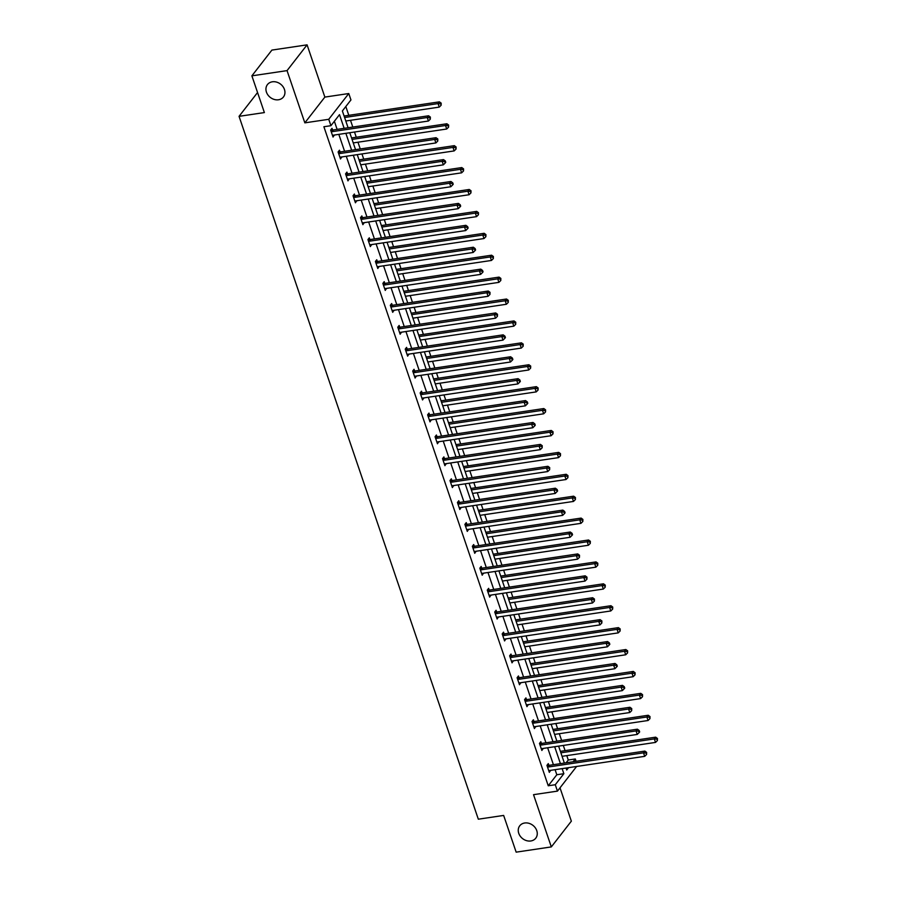 <?xml version="1.0" encoding="UTF-8"?>
<svg xmlns="http://www.w3.org/2000/svg" width="897" height="897" viewBox="0 0 897 897"><rect width="100%" height="100%" fill="white"/><g stroke="black" fill="none" stroke-linecap="round" stroke-linejoin="round"><path stroke-width="1.35" d="M524.7 822.998A10.125 8.398 37.9 0 1 535.262 827.763A10.125 8.398 37.9 0 1 535.756 838.19A10.125 8.398 37.9 0 1 530.822 840.971A10.125 8.398 37.9 0 1 520.26 836.206A10.125 8.398 37.9 0 1 519.767 825.767A10.125 8.398 37.9 0 1 524.7 822.998M272.374 81.795A10.125 8.398 37.9 0 1 282.936 86.561A10.125 8.398 37.9 0 1 283.43 96.999A10.125 8.398 37.9 0 1 278.496 99.769A10.125 8.398 37.9 0 1 267.945 95.004A10.125 8.398 37.9 0 1 267.452 84.576A10.125 8.398 37.9 0 1 272.374 81.795M576.614 766.464L557.452 791.12L533.536 794.675L551.319 846.914L516.156 852.15L503.654 815.429L478.325 819.196L239.05 116.341L264.38 112.574L251.878 75.841L271.903 50.086L307.077 44.85L287.051 70.616L304.834 122.855L328.75 119.301L348.776 93.535L350.951 99.926L342.374 110.959L348.092 127.755M251.878 75.841L287.051 70.616M551.319 846.914L571.355 821.159L560.008 787.835M304.834 122.855L324.86 97.089L307.077 44.85M324.86 97.089L348.776 93.535M566.108 762.809L568.272 760.017L566.781 755.622M565.088 750.643L563.305 745.429M561.612 740.451L559.324 733.712M557.62 728.734L555.848 723.52M554.155 718.553L551.857 711.803M550.164 706.825L548.392 701.622M546.699 696.644L544.401 689.894M542.707 684.916L540.936 679.713M539.243 674.735L536.944 667.985M535.251 663.006L533.48 657.804M531.786 652.825L529.488 646.075M527.795 641.108L526.023 635.895M524.33 630.916L522.032 624.177M520.338 619.199L518.567 613.985M516.874 609.007L514.575 602.268M512.882 597.29L511.111 592.076M509.406 587.109L507.119 580.359M505.426 575.381L503.643 570.178M501.95 565.2L499.651 558.45M497.958 553.471L496.187 548.269M494.494 543.29L492.195 536.541M490.502 531.562L488.73 526.36M487.037 521.381L484.739 514.631M483.046 509.664L481.274 504.45M479.581 499.472L477.282 492.733M475.589 487.755L473.818 482.541M472.125 477.574L469.826 470.824M468.133 465.846L466.362 460.643M464.668 455.665L462.37 448.915M460.677 443.937L458.905 438.734M457.201 433.756L454.914 427.006M453.22 422.027L451.438 416.825M449.745 411.846L447.457 405.096M445.753 400.129L443.981 394.915M442.288 389.937L439.99 383.187M438.297 378.22L436.525 373.006M434.832 368.028L432.533 361.289M430.84 356.311L429.069 351.097M427.376 346.13L425.077 339.38M423.384 334.402L421.612 329.199M419.919 324.221L417.621 317.471M415.928 312.492L414.156 307.29M412.463 302.311L410.164 295.562M408.471 290.583L406.7 285.381M405.007 280.402L402.708 273.652M401.015 268.685L399.232 263.471M397.539 258.493L395.252 251.754M393.548 246.776L391.776 241.562M390.083 236.584L387.784 229.845M386.091 224.867L384.32 219.653M382.627 214.686L380.328 207.936M378.635 202.957L376.863 197.755M375.17 192.777L372.872 186.027M371.179 181.048L369.407 175.846M367.714 170.867L365.415 164.117M363.722 159.139L361.951 153.936M360.258 148.958L357.959 142.208M356.266 137.241L354.494 132.027M352.801 127.049L350.503 120.31M348.81 115.332L345.816 106.53M568.272 760.017L575.313 758.963L576.109 761.318M257.551 92.537L239.05 116.341M541.362 743.277L540.835 741.707L539.478 743.445L541.866 750.464L543.122 748.434M526.449 699.458L525.911 697.888L524.566 699.626L526.954 706.657L528.21 704.616M511.537 655.64L510.998 654.07L509.642 655.819L512.03 662.838L513.286 660.809M496.613 611.832L496.086 610.263L494.729 612.001L497.117 619.02L498.373 616.99M481.7 568.014L481.162 566.444L479.817 568.182L482.205 575.212L483.461 573.172M466.788 524.207L466.249 522.626L464.893 524.375L467.292 531.394L468.548 529.365M451.875 480.388L451.337 478.819L449.98 480.557L452.368 487.576L453.624 485.546M436.951 436.57L436.424 435L435.067 436.738L437.456 443.768L438.711 441.739M422.038 392.763L421.5 391.182L420.155 392.931L422.543 399.95L423.799 397.92M407.126 348.944L406.588 347.374L405.231 349.112L407.63 356.131L408.875 354.102M392.213 305.126L391.675 303.556L390.318 305.294L392.707 312.324L393.962 310.295M377.289 261.319L376.762 259.749L375.406 261.487L377.794 268.506L379.05 266.476M362.377 217.5L361.839 215.93L360.493 217.668L362.881 224.687L364.137 222.658M347.464 173.682L346.926 172.112L345.569 173.861L347.958 180.88L349.213 178.851M332.54 129.874L332.013 128.305L330.657 130.043L333.045 137.062L334.301 135.032M344.156 128.338L339.503 114.648L330.926 125.692L323.884 126.735L548.246 785.772L556.824 774.739L555.097 769.671M553.404 764.693L547.641 747.762M545.948 742.783L540.185 725.852M538.492 720.874L532.728 703.943M531.035 698.976L525.272 682.045M523.579 677.067L517.804 660.136M516.111 655.158L510.348 638.227M508.655 633.248L502.892 616.317M501.199 611.339L495.436 594.408M493.742 589.441L487.979 572.499M486.286 567.532L480.523 550.601M478.83 545.623L473.067 528.692M471.374 523.713L465.599 506.783M463.906 501.804L458.143 484.873M456.45 479.895L450.686 462.964M448.993 457.997L443.23 441.066M441.537 436.088L435.774 419.157M434.081 414.179L428.318 397.248M426.624 392.269L420.861 375.338M419.168 370.36L413.405 353.429M411.701 348.451L405.937 331.52M404.244 326.553L398.481 309.622M396.788 304.644L391.025 287.713M389.332 282.734L383.568 265.804M381.875 260.825L376.112 243.894M374.419 238.916L368.656 221.985M366.963 217.007L361.199 200.076M359.506 195.109L353.732 178.178M352.039 173.199L346.276 156.269M344.583 151.29L338.819 134.359M337.126 129.381L334.368 121.263M340.008 151.784L339.47 150.203L338.113 151.952L340.501 158.971L341.757 156.941M354.92 195.591L354.382 194.021L353.026 195.759L355.425 202.789L356.681 200.749M369.833 239.409L369.295 237.84L367.949 239.577L370.338 246.597L371.593 244.567M384.746 283.217L384.219 281.647L382.862 283.396L385.25 290.415L386.506 288.386M399.67 327.035L399.131 325.465L397.775 327.203L400.163 334.233L401.419 332.193M414.582 370.853L414.044 369.284L412.698 371.022L415.087 378.041L416.343 376.011M429.495 414.661L428.968 413.091L427.611 414.84L429.999 421.859L431.255 419.83M444.407 458.479L443.88 456.909L442.524 458.647L444.912 465.666L446.168 463.637M459.331 502.298L458.793 500.728L457.436 502.466L459.836 509.485L461.08 507.455M474.244 546.105L473.706 544.535L472.36 546.284L474.748 553.303L476.004 551.274M489.157 589.923L488.63 588.354L487.273 590.091L489.661 597.11L490.917 595.081M504.08 633.742L503.542 632.172L502.185 633.91L504.574 640.929L505.83 638.899M518.993 677.549L518.455 675.979L517.098 677.717L519.498 684.747L520.753 682.718M533.906 721.367L533.367 719.798L532.022 721.536L534.41 728.555L535.666 726.525M548.818 765.186L548.291 763.616L546.935 765.354L549.323 772.373L550.579 770.344M330.926 125.692L328.75 119.301M557.452 791.12L555.277 784.729L563.854 773.696L562.127 768.628M548.246 785.772L555.277 784.729M560.434 763.65L554.671 746.719M552.978 741.741L547.215 724.81M545.522 719.831L539.759 702.9M538.065 697.922L532.302 680.991M530.609 676.024L524.846 659.082M523.153 654.115L517.39 637.184M515.697 632.206L509.933 615.275M508.229 610.296L502.466 593.366M500.773 588.387L495.009 571.456M493.316 566.478L487.553 549.547M485.86 544.58L480.097 527.649M478.404 522.671L472.641 505.74M470.947 500.761L465.184 483.831M463.491 478.852L457.728 461.921M456.024 456.943L450.26 440.012M448.567 435.034L442.804 418.103M441.111 413.136L435.348 396.205M433.655 391.227L427.891 374.296M426.198 369.317L420.435 352.386M418.742 347.408L412.979 330.477M411.286 325.499L405.522 308.568M403.829 303.59L398.055 286.659M396.362 281.692L390.599 264.761M388.906 259.782L383.142 242.852M381.449 237.873L375.686 220.942M373.993 215.964L368.23 199.033M366.537 194.055L360.773 177.124M359.08 172.157L353.317 155.226M351.624 150.248L345.861 133.317M566.063 768.045L566.725 770.007L568.541 767.675M573.138 761.755L575.313 758.963M349.785 132.734L355.548 149.664M357.241 154.632L363.005 171.562M364.698 176.541L370.461 193.472M372.154 198.45L377.917 215.381M379.61 220.359L385.374 237.29M387.067 242.268L392.83 259.199M394.534 264.178L400.297 281.109M401.991 286.076L407.754 303.007M409.447 307.985L415.21 324.916M416.903 329.894L422.666 346.825M424.359 351.803L430.123 368.734M431.816 373.713L437.579 390.644M439.272 395.611L445.035 412.553M446.74 417.52L452.503 434.451M454.196 439.429L459.959 456.36M461.652 461.338L467.415 478.269M469.109 483.248L474.872 500.178M476.565 505.157L482.328 522.088M484.021 527.055L489.784 543.986M491.478 548.964L497.241 565.895M498.934 570.873L504.708 587.804M506.401 592.782L512.165 609.713M513.858 614.692L519.621 631.623M521.314 636.601L527.077 653.532M528.77 658.499L534.534 675.43M536.227 680.408L541.99 697.339M543.683 702.317L549.446 719.248M551.139 724.227L556.902 741.157M558.607 746.136L564.37 763.067M556.824 774.739L563.854 773.696M332.552 135.593L334.402 135.324M340.008 157.502L341.858 157.233M347.464 179.411L349.314 179.131M354.92 201.32L356.771 201.04M362.377 223.23L364.227 222.949M369.833 245.139L371.694 244.859M377.301 267.037L379.151 266.768M384.757 288.946L386.607 288.677M392.213 310.855L394.063 310.575M399.67 332.765L401.52 332.484M407.126 354.674L408.976 354.393M414.582 376.572L416.432 376.303M422.038 398.481L423.9 398.212M429.506 420.39L431.356 420.121M436.962 442.299L438.812 442.019M444.419 464.209L446.269 463.928M451.875 486.118L453.725 485.838M459.331 508.016L461.181 507.747M466.788 529.925L468.638 529.656M474.244 551.834L476.105 551.554M481.7 573.744L483.561 573.463M489.168 595.653L491.018 595.373M496.624 617.562L498.474 617.282M504.08 639.46L505.93 639.191M511.537 661.369L513.387 661.1M518.993 683.279L520.843 682.998M526.449 705.188L528.299 704.907M533.906 727.097L535.767 726.817M541.373 748.995L543.223 748.726M548.829 770.904L550.68 770.635M331.195 131.612L331.43 131.668A1.581 1.312 -142.1 0 0 331.991 131.691L427.23 117.518L428.43 121.028L333.179 135.2A1.581 1.312 -142.1 0 0 332.686 135.38L332.518 135.492M331.049 129.538L332.776 129.919A1.581 1.312 -142.1 0 0 333.336 129.942L428.587 115.78L427.23 117.518L429.82 117.776L430.302 119.189L430.369 117.081L429.82 117.776M430.369 117.081L428.587 115.78M428.43 121.028L430.302 119.189M345.793 121.005L439.25 107.102L438.061 103.592L439.407 101.854L344.168 116.016A1.581 1.312 37.9 0 1 344.1 116.027M440.651 103.85L441.122 105.252L441.189 103.155L440.651 103.85L438.061 103.592L344.594 117.496M441.122 105.252L439.25 107.102M439.407 101.854L441.189 103.155M338.651 153.522L338.887 153.566A1.581 1.312 -142.1 0 0 339.447 153.6L434.686 139.427L435.886 142.937L340.636 157.11A1.581 1.312 -142.1 0 0 340.154 157.289L339.974 157.401M338.505 151.447L340.232 151.828A1.581 1.312 -142.1 0 0 340.793 151.851L436.043 137.69L434.686 139.427L437.276 139.685L437.758 141.087L437.826 138.99L437.276 139.685M437.826 138.99L436.043 137.69M435.886 142.937L437.758 141.087M346.107 175.431L346.343 175.476A1.581 1.312 -142.1 0 0 346.904 175.498L442.143 161.337L443.342 164.846L348.092 179.008A1.581 1.312 -142.1 0 0 347.61 179.187L347.431 179.31M345.962 173.356L347.7 173.738A1.581 1.312 -142.1 0 0 348.26 173.76L443.499 159.599L442.143 161.337L444.744 161.595L445.215 162.996L445.753 162.301L445.282 160.899L444.744 161.595M445.282 160.899L443.499 159.599M443.342 164.846L445.215 162.996M353.25 142.915L446.706 129.011L445.517 125.502L446.863 123.764L351.624 137.925A1.581 1.312 37.9 0 1 351.557 137.936M448.108 125.759L448.59 127.161L448.646 125.064L448.108 125.759L445.517 125.502L352.05 139.405M448.59 127.161L446.706 129.011M446.863 123.764L448.646 125.064M360.706 164.824L454.162 150.92L452.974 147.411L454.331 145.662L359.08 159.834A1.581 1.312 37.9 0 1 359.013 159.845M455.564 147.669L456.046 149.07L456.102 146.973L455.564 147.669L452.974 147.411L359.506 161.314M456.046 149.07L454.162 150.92M454.331 145.662L456.102 146.973M353.564 197.329L353.799 197.385A1.581 1.312 -142.1 0 0 354.36 197.407L449.599 183.246L450.799 186.755L355.56 200.917A1.581 1.312 -142.1 0 0 355.066 201.096L354.887 201.208M353.418 195.254L355.156 195.647A1.581 1.312 -142.1 0 0 355.717 195.669L450.956 181.497L449.599 183.246L452.2 183.504L452.671 184.905L453.22 184.21L452.738 182.809L452.2 183.504M452.738 182.809L450.956 181.497M450.799 186.755L452.671 184.905M368.162 186.733L461.63 172.829L460.43 169.32L461.787 167.571L366.537 181.743A1.581 1.312 37.9 0 1 366.469 181.755M463.02 169.578L463.502 170.979L463.57 168.883L463.02 169.578L460.43 169.32L366.974 183.212M463.502 170.979L461.63 172.829M461.787 167.571L463.57 168.883M361.02 219.238L361.256 219.294A1.581 1.312 -142.1 0 0 361.816 219.317L457.066 205.155L458.255 208.665L363.016 222.826A1.581 1.312 -142.1 0 0 362.523 223.005L362.343 223.118M360.874 217.164L362.612 217.556A1.581 1.312 -142.1 0 0 363.173 217.579L458.412 203.406L457.066 205.155L459.656 205.413L460.127 206.815L460.677 206.119L460.195 204.707L459.656 205.413M460.195 204.707L458.412 203.406M458.255 208.665L460.127 206.815M375.619 208.631L469.086 194.739L467.886 191.218L469.243 189.48L373.993 203.653A1.581 1.312 37.9 0 1 373.926 203.653M470.477 191.476L470.959 192.889L471.026 190.781L470.477 191.476L467.886 191.218L374.43 205.121M470.959 192.889L469.086 194.739M469.243 189.48L471.026 190.781M368.476 241.147L368.712 241.203A1.581 1.312 -142.1 0 0 369.272 241.226L464.523 227.053L465.711 230.563L370.472 244.735A1.581 1.312 -142.1 0 0 369.979 244.915L369.799 245.027M368.342 239.073L370.069 239.454A1.581 1.312 -142.1 0 0 370.629 239.488L465.868 225.315L464.523 227.053L467.113 227.311L467.595 228.724L468.133 228.029L467.651 226.616L467.113 227.311M467.651 226.616L465.868 225.315M465.711 230.563L467.595 228.724M383.075 230.54L476.542 216.637L475.343 213.127L476.699 211.389L381.46 225.551A1.581 1.312 37.9 0 1 381.382 225.562M477.944 213.385L478.415 214.798L478.482 212.69L477.944 213.385L475.343 213.127L381.887 227.031M478.415 214.798L476.542 216.637M476.699 211.389L478.482 212.69M375.944 263.056L376.168 263.113A1.581 1.312 -142.1 0 0 376.729 263.135L471.979 248.962L473.168 252.472L377.929 266.644A1.581 1.312 -142.1 0 0 377.435 266.824L377.256 266.936M375.798 260.982L377.525 261.363A1.581 1.312 -142.1 0 0 378.086 261.386L473.324 247.224L471.979 248.962L474.569 249.22L475.051 250.622L475.589 249.927L475.107 248.525L474.569 249.22M475.107 248.525L473.324 247.224M473.168 252.472L475.051 250.622M390.543 252.449L483.999 238.546L482.799 235.036L484.156 233.298L388.917 247.46A1.581 1.312 37.9 0 1 388.838 247.471M485.4 235.294L485.871 236.696L485.939 234.599L485.4 235.294L482.799 235.036L389.343 248.94M485.871 236.696L483.999 238.546M484.156 233.298L485.939 234.599M383.4 284.966L383.636 285.011A1.581 1.312 -142.1 0 0 384.196 285.033L479.435 270.872L480.635 274.381L385.385 288.554A1.581 1.312 -142.1 0 0 384.891 288.733L384.712 288.845M383.254 282.891L384.981 283.273A1.581 1.312 -142.1 0 0 385.542 283.295L480.792 269.134L479.435 270.872L482.025 271.129L482.508 272.531L483.046 271.836L482.564 270.434L482.025 271.129M482.564 270.434L480.792 269.134M480.635 274.381L482.508 272.531M397.999 274.359L491.455 260.455L490.255 256.946L491.612 255.208L396.373 269.369A1.581 1.312 37.9 0 1 396.306 269.38M492.857 257.204L493.328 258.605L493.395 256.508L492.857 257.204L490.255 256.946L396.799 270.849M493.328 258.605L491.455 260.455M491.612 255.208L493.395 256.508M390.857 306.875L391.092 306.92A1.581 1.312 -142.1 0 0 391.653 306.942L486.892 292.781L488.091 296.29L392.841 310.452A1.581 1.312 -142.1 0 0 392.359 310.631L392.18 310.754M390.711 304.801L392.438 305.182A1.581 1.312 -142.1 0 0 392.998 305.204L488.248 291.043L486.892 292.781L489.482 293.039L489.964 294.44L490.031 292.344L489.482 293.039M490.031 292.344L488.248 291.043M488.091 296.29L489.964 294.44M405.455 296.268L498.911 282.364L497.723 278.855L499.068 277.106L403.829 291.278A1.581 1.312 37.9 0 1 403.762 291.29M500.313 279.113L500.795 280.514L500.851 278.418L500.313 279.113L497.723 278.855L404.255 292.758M500.795 280.514L498.911 282.364M499.068 277.106L500.851 278.418M398.313 328.773L398.548 328.829A1.581 1.312 -142.1 0 0 399.109 328.851L494.348 314.69L495.548 318.2L400.297 332.361A1.581 1.312 -142.1 0 0 399.815 332.54L399.636 332.652M398.167 326.699L399.905 327.091A1.581 1.312 -142.1 0 0 400.466 327.113L495.705 312.941L494.348 314.69L496.938 314.948L497.42 316.349L497.487 314.253L496.938 314.948M497.487 314.253L495.705 312.941M495.548 318.2L497.42 316.349M405.769 350.682L406.005 350.738A1.581 1.312 -142.1 0 0 406.565 350.761L501.804 336.588L503.004 340.109L407.765 354.27A1.581 1.312 -142.1 0 0 407.272 354.45L407.092 354.562M405.623 348.608L407.361 349A1.581 1.312 -142.1 0 0 407.922 349.023L503.161 334.85L501.804 336.588L504.406 336.857L504.876 338.259L505.426 337.564L504.944 336.151L504.406 336.857M504.944 336.151L503.161 334.85M503.004 340.109L504.876 338.259M413.225 372.591L413.461 372.647A1.581 1.312 -142.1 0 0 414.022 372.67L509.261 358.497L510.46 362.007L415.221 376.179A1.581 1.312 -142.1 0 0 414.728 376.359L414.549 376.471M413.08 370.517L414.818 370.898A1.581 1.312 -142.1 0 0 415.378 370.932L510.617 356.759L509.261 358.497L511.862 358.755L512.333 360.168L512.882 359.473L512.4 358.06L511.862 358.755M512.4 358.06L510.617 356.759M510.46 362.007L512.333 360.168M420.682 394.501L420.917 394.557A1.581 1.312 -142.1 0 0 421.478 394.579L516.728 380.406L517.917 383.916L422.678 398.089A1.581 1.312 -142.1 0 0 422.184 398.268L422.005 398.38M420.547 392.426L422.274 392.808A1.581 1.312 -142.1 0 0 422.835 392.83L518.074 378.669L516.728 380.406L519.318 380.664L519.8 382.066L520.338 381.371L519.856 379.969L519.318 380.664M519.856 379.969L518.074 378.669M517.917 383.916L519.8 382.066M428.149 416.41L428.374 416.455A1.581 1.312 -142.1 0 0 428.934 416.477L524.184 402.316L525.373 405.825L430.134 419.998A1.581 1.312 -142.1 0 0 429.641 420.177L429.461 420.289M428.004 414.336L429.73 414.717A1.581 1.312 -142.1 0 0 430.291 414.739L525.53 400.578L524.184 402.316L526.774 402.574L527.257 403.975L527.795 403.28L527.313 401.878L526.774 402.574M527.313 401.878L525.53 400.578M525.373 405.825L527.257 403.975M435.606 438.319L435.841 438.364A1.581 1.312 -142.1 0 0 436.391 438.386L531.641 424.225L532.829 427.734L437.59 441.896A1.581 1.312 -142.1 0 0 437.097 442.075L436.917 442.199M435.46 436.245L437.187 436.626A1.581 1.312 -142.1 0 0 437.747 436.648L532.997 422.476L531.641 424.225L534.231 424.483L534.713 425.884L535.251 425.189L534.769 423.788L534.231 424.483M534.769 423.788L532.997 422.476M532.829 427.734L534.713 425.884M443.062 460.217L443.297 460.273A1.581 1.312 -142.1 0 0 443.858 460.296L539.097 446.134L540.297 449.644L445.047 463.805A1.581 1.312 -142.1 0 0 444.553 463.984L444.385 464.097M442.916 458.143L444.643 458.535A1.581 1.312 -142.1 0 0 445.204 458.558L540.454 444.385L539.097 446.134L541.687 446.392L542.169 447.794L542.237 445.697L541.687 446.392M542.237 445.697L540.454 444.385M540.297 449.644L542.169 447.794M450.518 482.126L450.754 482.182A1.581 1.312 -142.1 0 0 451.314 482.205L546.553 468.032L547.753 471.553L452.503 485.714A1.581 1.312 -142.1 0 0 452.021 485.894L451.841 486.006M450.372 480.052L452.11 480.444A1.581 1.312 -142.1 0 0 452.66 480.467L547.91 466.294L546.553 468.032L549.143 468.29L549.626 469.703L549.693 467.595L549.143 468.29M549.693 467.595L547.91 466.294M547.753 471.553L549.626 469.703M457.975 504.036L458.21 504.092A1.581 1.312 -142.1 0 0 458.771 504.114L554.01 489.941L555.209 493.451L459.959 507.624A1.581 1.312 -142.1 0 0 459.477 507.803L459.298 507.915M457.829 501.961L459.567 502.342A1.581 1.312 -142.1 0 0 460.127 502.365L555.366 488.203L554.01 489.941L556.611 490.199L557.082 491.612L557.62 490.906L557.149 489.504L556.611 490.199M557.149 489.504L555.366 488.203M555.209 493.451L557.082 491.612M465.431 525.945L465.666 525.99A1.581 1.312 -142.1 0 0 466.227 526.023L561.466 511.851L562.666 515.36L467.427 529.533A1.581 1.312 -142.1 0 0 466.933 529.712L466.754 529.824M465.285 523.87L467.023 524.252A1.581 1.312 -142.1 0 0 467.584 524.274L562.823 510.113L561.466 511.851L564.067 512.109L564.538 513.51L565.088 512.815L564.605 511.413L564.067 512.109M564.605 511.413L562.823 510.113M562.666 515.36L564.538 513.51M412.912 318.166L506.368 304.274L505.179 300.764L506.525 299.015L411.286 313.188A1.581 1.312 37.9 0 1 411.218 313.199M507.769 301.022L508.251 302.424L508.307 300.327L507.769 301.022L505.179 300.764L411.712 314.656M508.251 302.424L506.368 304.274M506.525 299.015L508.307 300.327M420.368 340.075L513.824 326.172L512.635 322.662L513.992 320.924L418.742 335.097A1.581 1.312 37.9 0 1 418.675 335.097M515.226 322.92L515.708 324.333L515.764 322.225L515.226 322.92L512.635 322.662L419.179 336.566M515.708 324.333L513.824 326.172M513.992 320.924L515.764 322.225M427.824 361.984L521.292 348.081L520.092 344.571L521.449 342.833L426.198 356.995A1.581 1.312 37.9 0 1 426.131 357.006M522.682 344.829L523.164 346.242L523.231 344.134L522.682 344.829L520.092 344.571L426.636 358.475M523.164 346.242L521.292 348.081M521.449 342.833L523.231 344.134M435.28 383.894L528.748 369.99L527.548 366.481L528.905 364.743L433.655 378.904A1.581 1.312 37.9 0 1 433.587 378.915M530.138 366.738L530.62 368.14L530.688 366.043L530.138 366.738L527.548 366.481L434.092 380.384M530.62 368.14L528.748 369.99M528.905 364.743L530.688 366.043M442.748 405.803L536.204 391.899L535.004 388.39L536.361 386.652L441.122 400.813A1.581 1.312 37.9 0 1 441.044 400.824M537.606 388.648L538.077 390.049L538.144 387.953L537.606 388.648L535.004 388.39L441.548 402.293M538.077 390.049L536.204 391.899M536.361 386.652L538.144 387.953M450.204 427.712L543.66 413.809L542.461 410.299L543.817 408.55L448.578 422.722A1.581 1.312 37.9 0 1 448.511 422.734M545.062 410.557L545.533 411.958L545.6 409.862L545.062 410.557L542.461 410.299L449.005 424.191M545.533 411.958L543.66 413.809M543.817 408.55L545.6 409.862M457.661 449.61L551.117 435.718L549.928 432.197L551.274 430.459L456.035 444.632A1.581 1.312 37.9 0 1 455.968 444.632M552.518 432.466L553 433.868L553.057 431.76L552.518 432.466L549.928 432.197L456.461 446.101M553 433.868L551.117 435.718M551.274 430.459L553.057 431.76M465.117 471.519L558.573 457.616L557.385 454.106L558.73 452.368L463.491 466.541A1.581 1.312 37.9 0 1 463.424 466.541M559.975 454.364L560.457 455.777L560.513 453.669L559.975 454.364L557.385 454.106L463.917 468.01M560.457 455.777L558.573 457.616M558.73 452.368L560.513 453.669M472.573 493.428L566.029 479.525L564.841 476.015L566.198 474.278L470.947 488.439A1.581 1.312 37.9 0 1 470.88 488.45M567.431 476.273L567.913 477.675L567.969 475.578L567.431 476.273L564.841 476.015L471.385 489.919M567.913 477.675L566.029 479.525M566.198 474.278L567.969 475.578M480.03 515.338L573.497 501.434L572.297 497.925L573.654 496.187L478.404 510.348A1.581 1.312 37.9 0 1 478.336 510.359M574.887 498.183L575.369 499.584L575.437 497.487L574.887 498.183L572.297 497.925L478.841 511.828M575.369 499.584L573.497 501.434M573.654 496.187L575.437 497.487M472.887 547.854L473.123 547.899A1.581 1.312 -142.1 0 0 473.683 547.921L568.933 533.76L570.122 537.269L474.883 551.431A1.581 1.312 -142.1 0 0 474.39 551.621L474.21 551.733M472.753 545.78L474.479 546.161A1.581 1.312 -142.1 0 0 475.04 546.183L570.279 532.022L568.933 533.76L571.524 534.018L571.994 535.419L572.544 534.724L572.062 533.323L571.524 534.018M572.062 533.323L570.279 532.022M570.122 537.269L571.994 535.419M487.486 537.247L580.953 523.343L579.754 519.834L581.11 518.096L485.86 532.257A1.581 1.312 37.9 0 1 485.793 532.269M582.344 520.092L582.826 521.493L582.893 519.397L582.344 520.092L579.754 519.834L486.297 533.737M582.826 521.493L580.953 523.343M581.11 518.096L582.893 519.397M480.344 569.752L480.579 569.808A1.581 1.312 -142.1 0 0 481.14 569.83L576.39 555.669L577.578 559.179L482.339 573.34A1.581 1.312 -142.1 0 0 481.846 573.519L481.667 573.632M480.209 567.678L481.936 568.07A1.581 1.312 -142.1 0 0 482.496 568.093L577.735 553.92L576.39 555.669L578.98 555.927L579.462 557.329L579.518 555.232L578.98 555.927M579.518 555.232L577.735 553.92M577.578 559.179L579.462 557.329M494.953 559.156L588.41 545.253L587.21 541.743L588.567 539.994L493.328 554.167A1.581 1.312 37.9 0 1 493.249 554.178M589.811 542.001L590.282 543.403L590.349 541.306L589.811 542.001L587.21 541.743L493.754 555.635M590.282 543.403L588.41 545.253M588.567 539.994L590.349 541.306M487.811 591.661L488.046 591.717A1.581 1.312 -142.1 0 0 488.596 591.74L583.846 577.578L585.035 581.088L489.796 595.249A1.581 1.312 -142.1 0 0 489.302 595.429L489.123 595.541M487.665 589.587L489.392 589.979A1.581 1.312 -142.1 0 0 489.953 590.002L585.203 575.829L583.846 577.578L586.436 577.836L586.918 579.238L586.974 577.141L586.436 577.836M586.974 577.141L585.203 575.829M585.035 581.088L586.918 579.238M502.41 581.054L595.866 567.162L594.666 563.641L596.023 561.903L500.784 576.076A1.581 1.312 37.9 0 1 500.717 576.076M597.267 563.91L597.738 565.312L597.806 563.204L597.267 563.91L594.666 563.641L501.21 577.545M597.738 565.312L595.866 567.162M596.023 561.903L597.806 563.204M495.267 613.57L495.503 613.626A1.581 1.312 -142.1 0 0 496.063 613.649L591.302 599.476L592.502 602.986L497.252 617.158A1.581 1.312 -142.1 0 0 496.759 617.338L496.59 617.45M495.122 611.496L496.848 611.889A1.581 1.312 -142.1 0 0 497.409 611.911L592.659 597.738L591.302 599.476L593.892 599.734L594.375 601.147L594.442 599.039L593.892 599.734M594.442 599.039L592.659 597.738M592.502 602.986L594.375 601.147M509.866 602.963L603.322 589.06L602.134 585.55L603.479 583.812L508.24 597.974A1.581 1.312 37.9 0 1 508.173 597.985M604.724 585.808L605.195 587.221L605.262 585.113L604.724 585.808L602.134 585.55L508.666 599.454M605.195 587.221L603.322 589.06M603.479 583.812L605.262 585.113M502.724 635.48L502.959 635.536A1.581 1.312 -142.1 0 0 503.52 635.558L598.759 621.386L599.958 624.895L504.708 639.068A1.581 1.312 -142.1 0 0 504.226 639.247L504.047 639.359M502.578 633.405L504.305 633.787A1.581 1.312 -142.1 0 0 504.865 633.809L600.115 619.648L598.759 621.386L601.349 621.643L601.831 623.056L601.898 620.948L601.349 621.643M601.898 620.948L600.115 619.648M599.958 624.895L601.831 623.056M517.322 624.873L610.779 610.969L609.59 607.46L610.935 605.722L515.697 619.883A1.581 1.312 37.9 0 1 515.629 619.894M612.18 607.718L612.662 609.119L612.718 607.022L612.18 607.718L609.59 607.46L516.123 621.363M612.662 609.119L610.779 610.969M610.935 605.722L612.718 607.022M510.18 657.389L510.415 657.434A1.581 1.312 -142.1 0 0 510.976 657.467L606.215 643.295L607.415 646.804L512.165 660.977A1.581 1.312 -142.1 0 0 511.682 661.156L511.503 661.268M510.034 655.315L511.772 655.696A1.581 1.312 -142.1 0 0 512.333 655.718L607.572 641.557L606.215 643.295L608.816 643.553L609.287 644.954L609.825 644.259L609.355 642.857L608.816 643.553M609.355 642.857L607.572 641.557M607.415 646.804L609.287 644.954M524.779 646.782L618.235 632.878L617.046 629.369L618.403 627.631L523.153 641.792A1.581 1.312 37.9 0 1 523.086 641.803M619.636 629.627L620.119 631.028L620.175 628.932L619.636 629.627L617.046 629.369L523.579 643.272M620.119 631.028L618.235 632.878M618.403 627.631L620.175 628.932M517.636 679.298L517.872 679.343A1.581 1.312 -142.1 0 0 518.432 679.365L613.671 665.204L614.871 668.714L519.632 682.875A1.581 1.312 -142.1 0 0 519.139 683.054L518.959 683.178M517.491 677.224L519.228 677.605A1.581 1.312 -142.1 0 0 519.789 677.627L615.028 663.466L613.671 665.204L616.273 665.462L616.744 666.863L617.293 666.168L616.811 664.767L616.273 665.462M616.811 664.767L615.028 663.466M614.871 668.714L616.744 666.863M532.235 668.691L625.702 654.788L624.503 651.278L625.859 649.529L530.609 663.702A1.581 1.312 37.9 0 1 530.542 663.713M627.093 651.536L627.575 652.938L627.642 650.841L627.093 651.536L624.503 651.278L531.046 665.182M627.575 652.938L625.702 654.788M625.859 649.529L627.642 650.841M525.093 701.196L525.328 701.252A1.581 1.312 -142.1 0 0 525.889 701.275L621.128 687.113L622.327 690.623L527.088 704.784A1.581 1.312 -142.1 0 0 526.595 704.964L526.416 705.076M524.947 699.122L526.685 699.514A1.581 1.312 -142.1 0 0 527.245 699.537L622.484 685.364L621.128 687.113L623.729 687.371L624.2 688.773L624.749 688.077L624.267 686.676L623.729 687.371M624.267 686.676L622.484 685.364M622.327 690.623L624.2 688.773M539.691 690.6L633.159 676.697L631.959 673.187L633.316 671.438L538.065 685.611A1.581 1.312 37.9 0 1 537.998 685.622M634.549 673.445L635.031 674.847L635.098 672.75L634.549 673.445L631.959 673.187L538.503 687.08M635.031 674.847L633.159 676.697M633.316 671.438L635.098 672.75M532.549 723.105L532.784 723.161A1.581 1.312 -142.1 0 0 533.345 723.184L628.595 709.011L629.784 712.532L534.545 726.693A1.581 1.312 -142.1 0 0 534.051 726.873L533.872 726.985M532.414 721.031L534.141 721.423A1.581 1.312 -142.1 0 0 534.702 721.446L629.941 707.273L628.595 709.011L631.185 709.28L631.667 710.682L631.723 708.574L631.185 709.28M631.723 708.574L629.941 707.273M629.784 712.532L631.667 710.682M547.148 712.498L640.615 698.595L639.415 695.085L640.772 693.347L545.533 707.52A1.581 1.312 37.9 0 1 545.454 707.52M642.017 695.343L642.487 696.756L642.555 694.648L642.017 695.343L639.415 695.085L545.959 708.989M642.487 696.756L640.615 698.595M640.772 693.347L642.555 694.648M540.016 745.015L540.241 745.071A1.581 1.312 -142.1 0 0 540.801 745.093L636.051 730.92L637.24 734.43L542.001 748.603A1.581 1.312 -142.1 0 0 541.508 748.782L541.328 748.894M539.871 742.94L541.597 743.321A1.581 1.312 -142.1 0 0 542.158 743.355L637.397 729.183L636.051 730.92L638.642 731.178L639.124 732.591L639.662 731.896L639.18 730.483L638.642 731.178M639.18 730.483L637.397 729.183M637.24 734.43L639.124 732.591M554.615 734.408L648.071 720.504L646.872 716.995L648.228 715.257L552.989 729.418A1.581 1.312 37.9 0 1 552.911 729.429M649.473 717.252L649.944 718.665L650.011 716.557L649.473 717.252L646.872 716.995L553.415 730.898M649.944 718.665L648.071 720.504M648.228 715.257L650.011 716.557M547.473 766.924L547.708 766.98A1.581 1.312 -142.1 0 0 548.269 767.002L643.508 752.83L644.696 756.339L549.457 770.512A1.581 1.312 -142.1 0 0 548.964 770.691L548.785 770.803M547.327 764.849L549.054 765.231A1.581 1.312 -142.1 0 0 549.614 765.253L644.865 751.092L643.508 752.83L646.098 753.088L646.58 754.489L646.636 752.392L646.098 753.088M646.636 752.392L644.865 751.092M644.696 756.339L646.58 754.489M562.071 756.317L655.528 742.413L654.328 738.904L655.685 737.166L560.446 751.327A1.581 1.312 37.9 0 1 560.378 751.338M656.929 739.162L657.4 740.563L657.467 738.466L656.929 739.162L654.328 738.904L560.872 752.807M657.4 740.563L655.528 742.413M655.685 737.166L657.467 738.466M331.43 131.668L332.776 129.919M331.991 131.691L333.336 129.942M338.887 153.566L340.232 151.828M339.447 153.6L340.793 151.851M346.343 175.476L347.7 173.738M346.904 175.498L348.26 173.76M353.799 197.385L355.156 195.647M354.36 197.407L355.717 195.669M361.256 219.294L362.612 217.556M361.816 219.317L363.173 217.579M368.712 241.203L370.069 239.454M369.272 241.226L370.629 239.488M376.168 263.113L377.525 261.363M376.729 263.135L378.086 261.386M383.636 285.011L384.981 283.273M384.196 285.033L385.542 283.295M391.092 306.92L392.438 305.182M391.653 306.942L392.998 305.204M398.548 328.829L399.905 327.091M399.109 328.851L400.466 327.113M406.005 350.738L407.361 349M406.565 350.761L407.922 349.023M413.461 372.647L414.818 370.898M414.022 372.67L415.378 370.932M420.917 394.557L422.274 392.808M421.478 394.579L422.835 392.83M428.374 416.455L429.73 414.717M428.934 416.477L430.291 414.739M435.841 438.364L437.187 436.626M436.391 438.386L437.747 436.648M443.297 460.273L444.643 458.535M443.858 460.296L445.204 458.558M450.754 482.182L452.11 480.444M451.314 482.205L452.66 480.467M458.21 504.092L459.567 502.342M458.771 504.114L460.127 502.365M465.666 525.99L467.023 524.252M466.227 526.023L467.584 524.274M473.123 547.899L474.479 546.161M473.683 547.921L475.04 546.183M480.579 569.808L481.936 568.07M481.14 569.83L482.496 568.093M488.046 591.717L489.392 589.979M488.596 591.74L489.953 590.002M495.503 613.626L496.848 611.889M496.063 613.649L497.409 611.911M502.959 635.536L504.305 633.787M503.52 635.558L504.865 633.809M510.415 657.434L511.772 655.696M510.976 657.467L512.333 655.718M517.872 679.343L519.228 677.605M518.432 679.365L519.789 677.627M525.328 701.252L526.685 699.514M525.889 701.275L527.245 699.537M532.784 723.161L534.141 721.423M533.345 723.184L534.702 721.446M540.241 745.071L541.597 743.321M540.801 745.093L542.158 743.355M547.708 766.98L549.054 765.231M548.269 767.002L549.614 765.253"/></g></svg>
